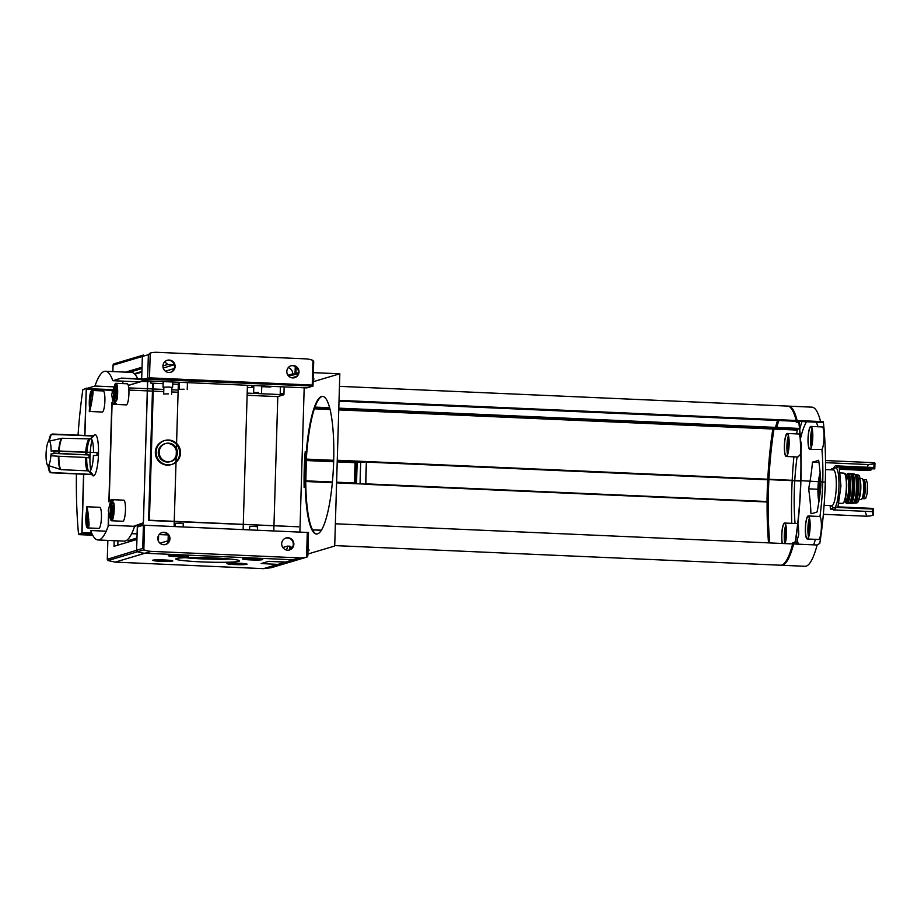 <?xml version="1.0" encoding="UTF-8"?>
<svg xmlns="http://www.w3.org/2000/svg" width="921" height="921" viewBox="0 0 921 921"><rect width="100%" height="100%" fill="white"/><g stroke="black" fill="none" stroke-linecap="round" stroke-linejoin="round"><path stroke-width="1.38" d="M86.493 511.385L86.747 506.757L88.209 513.653L89.107 525.258A10.557 2.141 -87.5 0 1 87.541 527.917A10.557 2.141 -87.5 0 1 85.837 518.016A10.557 2.141 -87.5 0 1 86.493 511.385M91.927 390.446A10.557 2.141 -87.5 0 1 93.056 392.311C92.526 400.347 88.209 419.723 89.567 408.003L89.475 411.468L102.266 412.032A10.557 2.141 -87.5 0 0 104.867 401.591A10.557 2.141 -87.5 0 0 103.187 390.941L91.927 390.446A10.557 2.141 -87.5 0 0 89.291 401.648A10.557 2.141 -87.5 0 0 89.567 408.003M112.834 389.618L86.24 388.627L94.967 386.026A84.444 17.177 92.5 0 1 105.466 371.244A84.444 17.177 92.5 0 1 112.823 380.707L138.91 381.847L146.071 379.717M117.002 399.829L113.295 404.307L111.683 394.418L114.388 385.957A10.557 2.141 -87.5 0 1 115.942 383.297A10.557 2.141 -87.5 0 1 117.589 388.973A10.557 2.141 -87.5 0 1 117.002 399.829M110.439 518.903L108.229 510.787L110.957 499.608L113.928 503.211A10.557 2.141 -87.5 0 1 113.801 514.586A10.557 2.141 -87.5 0 1 111.568 520.756A10.557 2.141 -87.5 0 1 110.439 518.903M147.74 379.786L121.549 378.105L147.74 379.786L143.354 523.738L134.627 526.34L108.528 525.189A84.444 17.177 92.5 0 1 98.029 539.971A84.444 17.177 92.5 0 1 90.672 530.508L106.191 531.198M46.131 452.568A12.18 2.475 92.5 0 1 46.361 449.736A12.18 2.475 92.5 0 1 48.64 441.286A57.551 56.216 -106.6 0 1 50.482 435.196L51.944 434.217L93.297 436.036L90.085 439.052A16.394 3.339 92.5 0 0 86.931 452.153M58.645 450.91A15.772 3.212 92.5 0 1 61.845 438.269L48.64 441.286M53.982 453.074L58.483 453.374A15.772 3.212 92.5 0 1 58.61 451.278M51.944 434.217A19.387 3.937 92.5 0 1 52.52 434.033A19.387 3.937 92.5 0 1 52.532 434.033L51.081 435.023A57.551 56.216 73.4 0 0 49.239 441.113A12.18 2.475 92.5 0 1 51.116 451.083A57.551 3.96 1.7 0 1 54.04 450.783A18.339 3.73 92.5 0 1 53.959 453.65A57.551 3.96 -178.3 0 0 51.023 453.961A12.18 2.475 92.5 0 1 48.525 465.243A57.551 56.216 73.4 0 0 49.999 471.483L51.392 472.588A19.387 3.937 92.5 0 1 50.816 472.761A19.387 3.937 92.5 0 1 50.793 472.761L49.4 471.656A57.551 56.216 -106.6 0 1 47.927 465.416A12.18 2.475 92.5 0 1 47.904 465.404A12.18 2.475 92.5 0 1 46.062 456.586A12.18 2.475 92.5 0 1 46.05 455.446M60.798 469.56A15.772 3.212 92.5 0 1 58.403 456.24L50.908 455.757M47.904 465.404L60.913 469.583M54.04 450.783L97.039 452.602L54.04 451.163M51.392 472.588L92.745 474.407L89.901 471.287A16.394 3.339 92.5 0 0 93.412 455.527L96.947 455.469A19.387 3.937 92.5 0 0 97.004 454.03A19.387 3.937 92.5 0 0 97.039 452.602M92.745 474.407A19.387 3.937 92.5 0 1 92.169 474.591L50.816 472.761L92.146 474.591A19.387 3.937 92.5 0 1 92.146 474.591L88.692 471.092M58.403 456.24L58.875 456.263A15.83 3.224 92.5 0 0 61.396 469.675L88.002 470.85A15.83 3.224 92.5 0 1 85.48 457.438L88.992 457.841A19.387 3.937 92.5 0 1 89.084 454.974L53.971 453.431M89.084 454.974L58.483 453.374M58.875 456.263L85.48 457.438M52.532 434.033L93.884 435.863A19.387 3.937 92.5 0 1 93.884 435.863L90.868 438.718A16.394 3.339 92.5 0 1 93.505 452.441M90.281 438.891L61.845 438.269M93.297 436.036A19.387 3.937 92.5 0 1 93.873 435.852L51.069 434.459M862.977 479.853L863.714 479.634A9.406 1.911 92.5 0 1 863.852 479.622L866.316 479.726L867.467 483.675L867.168 493.575L865.648 498.503L862.252 498.641A9.406 1.911 92.5 0 1 862.068 498.583M864.877 498.733L862.39 498.618A9.406 1.911 92.5 0 1 862.252 498.641M863.852 479.622A9.406 1.911 92.5 0 1 865.36 488.775A9.406 1.911 92.5 0 1 863.15 498.399L865.648 498.503M867.467 483.675L867.168 493.575M859.938 478.425L862.01 478.517A10.557 2.141 92.5 0 1 863.714 488.418A10.557 2.141 92.5 0 1 861.077 499.608L859.005 499.516M820.887 483.87L820.001 483.859A16.601 3.373 92.5 0 0 819.736 492.747M819.241 499.481A15.358 3.12 92.5 0 1 818.942 497.87L819.494 497.766M818.976 497.743A15.162 3.085 92.5 0 1 818.539 492.689L820.139 492.758M818.539 492.689L818.504 492.7A15.358 3.12 92.5 0 1 818.769 483.709L819.333 483.732A15.358 3.12 92.5 0 0 819.068 492.712M819.057 481.476A15.162 3.085 92.5 0 1 819.552 478.298L820.588 478.344M819.552 478.298L820.093 478.218A15.358 3.12 92.5 0 1 820.461 476.514M818.769 483.709L820.887 483.79M819.322 483.824L820.001 483.859M819.529 478.183A15.358 3.12 92.5 0 1 820.335 474.925M796.423 544.092A11.513 2.337 -87.5 0 0 797.287 539.81A69.063 14.045 -87.5 0 0 798.3 544.173M813.646 544.852A69.063 14.045 -87.5 0 0 815.396 539.349M797.287 539.81L798.783 534.364L798.311 524.866M797.091 456.966A69.063 14.045 -87.5 0 0 794.777 480.405M794.754 480.762A69.063 14.045 -87.5 0 0 795.065 523.485M786.246 456.494A11.513 2.337 92.5 0 1 784.416 444.878A11.513 2.337 92.5 0 1 787.259 433.48A11.513 2.337 92.5 0 1 789.124 444.279A11.513 2.337 92.5 0 1 786.246 456.494L797.931 457L800.81 453.995M801.005 453.385L801.431 444.82L800.51 440.203M817.998 426.745A69.063 14.045 -87.5 0 0 817.388 424.961A69.063 14.045 -87.5 0 0 816.202 422.163M806.531 421.737A69.063 14.045 -87.5 0 0 800.418 438.81M820.784 481.556A305.968 248.267 19.3 0 0 818.631 460.258A305.968 21.068 1.7 0 1 812.472 462.089A305.968 269.323 -20.1 0 1 810.043 481.084M809.973 481.441A305.968 269.323 -20.1 0 1 808.626 488.844A305.968 248.267 -160.7 0 1 810.941 513.757A305.968 21.068 -178.3 0 0 817.1 511.926A305.968 269.323 159.9 0 0 820.945 485.171A305.968 248.267 19.3 0 0 820.795 481.913M809.904 449.436L821.912 449.402A11.513 2.337 -87.5 0 0 824.042 437.728A11.513 2.337 -87.5 0 0 822.177 426.93L810.917 426.435A11.513 2.337 92.5 0 1 812.783 437.233A11.513 2.337 92.5 0 1 809.904 449.436A11.513 2.337 92.5 0 1 808.062 437.832A11.513 2.337 92.5 0 1 810.917 426.435M807.245 538.981A11.513 2.337 92.5 0 1 805.415 527.376A11.513 2.337 92.5 0 1 808.258 515.979A11.513 2.337 92.5 0 1 810.123 526.777A11.513 2.337 92.5 0 1 807.245 538.981L818.504 539.487A11.513 2.337 -87.5 0 0 821.382 527.273A11.513 2.337 -87.5 0 0 819.92 516.669A69.063 14.045 -87.5 0 0 822.741 482.005M822.752 481.637A69.063 14.045 -87.5 0 0 822.476 457.196A69.063 14.045 -87.5 0 0 821.912 449.402M874.777 468.893A42.216 2.901 1.7 0 0 873.568 468.19L874.443 462.71A42.216 2.901 1.7 0 1 874.95 463.182L874.777 468.893L839.215 467.327M874.317 463.654A42.216 2.901 1.7 0 1 868.284 464.541L825.527 462.664M818.93 462.377L812.472 462.089M874.443 462.71L825.504 460.558M868.284 464.541L867.306 467.223M866.304 469.791L866.039 470.424L839.399 469.261M831.502 469.848L831.628 468.916L833.54 468.34A22.069 4.49 -87.5 0 1 835.773 465.842A22.069 4.49 -87.5 0 1 837.247 467.235L839.158 466.671L840.954 486.058L837.96 506.861L872.371 508.38L872.912 514.379A42.216 2.901 1.7 0 1 873.419 514.851A42.216 2.901 1.7 0 1 866.753 516.221L823.351 514.309M817.952 489.247L808.626 488.844M865.107 511.316L866.753 516.221M832.745 509.209L830.443 509.106L830.109 505.571M839.33 468.605L871.07 469.998A42.216 2.901 1.7 0 1 866.039 470.424M830.443 509.106L832.342 508.53A22.069 4.49 -87.5 0 0 833.827 509.935A22.069 4.49 -87.5 0 0 836.049 507.425L837.96 506.861M873.419 514.851L873.58 509.083A42.216 2.901 -178.3 0 0 872.371 508.38M872.452 509.037L836.049 507.425M336.591 482.857L365.948 484.147A111.314 22.645 -87.5 0 0 365.948 484.331L767.112 501.991A111.314 22.645 -87.5 0 0 768.54 542.86M338.801 408.314L775.447 427.54L772.834 429.013A111.314 22.645 -87.5 0 0 767.792 479.219M332.331 482.673L305.876 481.51A111.314 22.645 -87.5 0 1 306.543 459.119L333.701 460.316M317.469 533.904A68.902 14.011 -87.5 0 0 333.598 463.39A68.902 14.011 -87.5 0 0 322.534 396.364A68.902 14.011 -87.5 0 0 305.507 464.575A68.902 14.011 -87.5 0 0 316.467 534.03A68.902 14.011 -87.5 0 0 317.469 533.904M307.89 554.016L334.714 546.015L339.826 373.776L313.105 381.743M304.183 387.787L299.901 532.027M305.208 451.693L306.198 452.637A69.087 14.057 -87.5 0 0 305.208 485.977L304.137 487.531A74.267 15.104 -87.5 0 1 305.208 451.693M322.81 396.387A68.902 14.011 -87.5 0 0 306.06 464.598A68.902 14.011 -87.5 0 0 316.755 534.03M305.726 452.199A74.267 15.104 -87.5 0 0 304.69 486.737M147.648 379.245L121.549 378.105L112.823 380.707M94.967 386.026L113.928 386.855M288.031 375.411L293.154 373.891L298.047 374.099M339.826 373.776L313.37 372.671M313.175 379.268L314.026 379.015L313.209 378.209M152.679 383.435L148.603 520.469L298.634 526.8L149.398 520.227L153.462 383.205L152.679 383.435M171.49 464.529A12.48 12.18 73.4 0 0 167.91 440.261A12.48 12.18 73.4 0 0 164.375 440.629M164.767 440.503L163.973 440.745A12.48 12.18 73.4 0 0 155.856 456.171A12.48 12.18 73.4 0 0 171.099 464.645L171.893 464.414A12.48 12.18 73.4 0 0 168.693 440.019A12.48 12.18 73.4 0 0 156.651 455.941A12.48 12.18 73.4 0 0 171.893 464.414M253.148 385.968L252.227 386.244L252.181 387.58L247.346 387.373M261.99 386.67L270.06 387.027L272.236 386.383M278.556 384.494L279.777 384.138M253.459 386.302L252.227 386.244M308.017 549.687L308.961 549.722L308.938 550.493L307.994 550.447M159.955 543.206L167.898 540.834L167.841 542.895M165.009 544.541L166.217 544.184M128.238 542.055L128.284 540.604L136.964 538.014M147.314 379.774L128.272 385.439M112.684 390.09L112.454 390.884M112.086 403.375L109.185 501.093M108.793 514.298L108.459 525.384M147.705 380.891L306.831 387.902L313.152 386.014L146.439 379.199M142.041 367.237L125.59 372.13L142.041 367.237L142.352 356.462A1.531 1.497 -106.6 0 1 143.446 355.057A1.531 1.497 73.4 0 0 142.352 356.462L141.684 378.992M114.02 546.291L114.181 540.673L114.02 546.291L136.93 539.464L136.607 550.24A1.531 1.497 73.4 0 0 137.609 551.737A1.531 1.497 -106.6 0 1 136.607 550.24L137.298 527.031L143.411 525.2L142.732 548.409L107.285 559.289L108.033 560.555L115.16 562.121L144.977 553.233A24.948 24.372 -106.6 0 1 137.609 551.737A24.948 24.372 73.4 0 0 144.977 553.233L293.269 559.772L144.977 553.233L151.297 551.357L299.59 557.884A24.948 24.372 73.4 0 0 306.566 557.159L300.707 558.92A24.948 24.372 -106.6 0 1 293.269 559.772A24.948 24.372 73.4 0 0 300.707 558.92A1.531 1.497 73.4 0 0 300.741 558.92A1.531 1.497 -106.6 0 1 300.707 558.92L271.131 567.739L300.741 558.92A1.531 1.497 73.4 0 0 300.764 558.909L307.038 557.032L307.821 556.008L308.523 532.499L143.411 525.2M134.857 374.191L141.892 372.096M140.004 378.911L141.707 378.404M160.576 378.888L159.356 379.245M153.036 381.133L147.682 381.639M147.602 381.639L141.892 381.386M280.398 386.739L280.203 393.601L283.956 393.774L284.163 386.901L283.921 394.729L277.612 396.617L247.116 395.27L277.797 396.617L273.963 525.718M178.087 392.231L171.651 391.943L178.087 392.231M163.731 391.598L153.231 391.137L163.731 391.598M152.449 391.103L147.406 390.884L152.449 391.103M147.325 390.872L128.894 390.067L147.325 390.872M144.067 380.73L147.613 380.891M128.721 387.891L147.383 388.72M147.475 388.72L152.506 388.938M153.289 388.973L163.788 389.433M171.72 389.79L178.156 390.067M247.185 393.106L283.921 394.729M150.86 381.778L150.814 383.113L153.37 383.228M153.462 383.24L163.132 383.666M172.722 384.08L178.317 384.333M131.657 533.662L137.091 533.892M174.173 368.573L165.354 371.198L174.173 368.573M251.41 385.462L252.181 387.58M148.603 520.469L149.398 520.227M168.601 443.151A9.337 9.118 73.4 0 0 159.586 455.066A9.337 9.118 73.4 0 0 177.385 451.348A9.337 9.118 73.4 0 0 168.601 443.151M170.995 461.409L170.063 461.686A9.337 9.118 -106.6 0 1 158.343 453.846A9.337 9.118 -106.6 0 1 164.732 443.784L165.665 443.519M165.204 443.669A9.337 9.118 -106.6 0 1 176.418 451.371A9.337 9.118 -106.6 0 1 170.523 461.536M314.026 379.015L313.186 378.98M147.118 379.763L128.261 385.381M112.707 390.02L112.247 391.678M111.902 403.007L108.977 501.542M108.632 513.515L108.252 525.983M133.58 526.294L143.411 522.794L147.613 379.786M86.24 388.627L84.732 435.46M112.327 389.767L112.143 392.093M83.581 474.211L81.842 532.568L91.881 533.547L81.934 533.109M111.821 402.799L108.885 501.795M108.551 513.112L108.16 526.248M134.627 526.34A84.444 17.177 92.5 0 1 124.128 541.111L98.029 539.971M122.378 383.573A84.444 17.177 92.5 0 1 123.391 381.167M105.466 371.244L131.553 372.395A84.444 17.177 92.5 0 1 137.713 378.807M93.458 435.84L94.253 435.08A20.63 4.191 92.5 0 1 98.478 454.007A20.63 4.191 92.5 0 1 92.48 475.397L91.755 474.568M91.755 474.154A20.63 4.191 92.5 0 1 91.294 472.818M90.719 470.251A20.63 4.191 92.5 0 1 90.189 452.545M90.212 452.303A20.63 4.191 92.5 0 1 92.054 440.054M183.152 526.893L183.256 523.531L180.102 523.174L175.324 523.301L175.232 526.536M257.489 530.162L257.592 526.812L254.438 526.444L249.66 526.57L249.568 529.817M184.085 389.215L179.296 389.33L184.085 389.215M258.421 392.484L253.632 392.611L258.421 392.484M168.439 393.866L163.662 393.992L168.439 393.866M337.247 460.776L355.402 461.571L355.126 462.687A115.724 23.543 -87.5 0 0 354.527 482.984L354.573 483.652M355.264 461.778L355.863 461.801A123.402 25.097 -87.5 0 0 355.207 483.675M355.863 461.939L356.565 461.974A125.325 25.489 -87.5 0 0 355.897 483.709M356.554 462.112L357.256 462.135A127.236 25.88 -87.5 0 0 356.6 483.744M357.244 462.273L360.744 462.423A129.159 26.272 -87.5 0 0 360.088 483.893M366.408 461.905A117.071 23.808 -87.5 0 0 365.752 484.147M360.744 462.423L366.408 461.824M366.535 461.916L366.523 462.112A111.314 22.645 -87.5 0 0 365.879 483.847L365.89 484.147M796.17 420.483A79.643 16.198 -87.5 0 0 787.616 406.092L339.458 386.348M777.566 420.46A79.643 16.198 -87.5 0 0 775.528 427.39L775.447 427.54M334.737 545.589L780.605 565.218A79.643 16.198 -87.5 0 0 792.693 543.931L795.387 542.308A111.314 22.645 -87.5 0 0 800.89 481.038L800.913 480.267A111.314 22.645 -87.5 0 0 798.991 421.219L798.76 420.598L339.043 400.359L798.76 420.598M337.259 460.258L800.821 480.681L337.259 460.258M796.964 421.127L339.02 401.153L796.412 421.288M796.757 420.506A78.688 16.002 -87.5 0 0 791.323 408.498M778.844 420.517A78.688 16.002 -87.5 0 0 776.507 428.357L797.517 429.313L797.229 430.084A111.314 22.645 -87.5 0 0 796.653 433.895M800.706 480.67A110.347 22.449 -87.5 0 0 798.806 421.783L796.239 422.163A78.688 16.002 -87.5 0 0 796.02 421.277M777.911 420.483A78.688 16.002 -87.5 0 0 775.574 428.323L776.426 428.518L773.916 429.52A110.347 22.449 -87.5 0 0 768.92 479.277M797.241 422.313L798.806 421.841M799.048 421.795L799.658 421.599M792.405 543.908A78.688 16.002 -87.5 0 0 792.647 542.987L795.237 541.824A110.347 22.449 -87.5 0 0 800.694 481.027M784.519 563.157A78.688 16.002 -87.5 0 0 793.453 543.574M768.897 479.634A110.347 22.449 -87.5 0 0 769.703 542.918M775.574 428.323L772.984 429.485A110.347 22.449 -87.5 0 0 767.976 479.231M767.964 479.588A110.347 22.449 -87.5 0 0 768.77 542.872M767.7 479.576L767.677 479.783A111.314 22.645 -87.5 0 0 767.032 501.519L767.112 501.991M781.077 565.206A79.643 16.198 -87.5 0 0 781.549 565.264A79.643 16.198 -87.5 0 0 793.637 543.966L817.1 545.002L819.794 543.378A111.314 22.645 -87.5 0 0 825.285 482.109L825.308 481.349A111.314 22.645 -87.5 0 0 823.386 422.29L823.167 421.668L798.921 420.862M825.285 482.109L801.765 480.716M823.386 422.29L799.923 421.254L799.681 420.644M797.102 420.517A79.643 16.198 -87.5 0 0 788.549 406.126A79.643 16.198 -87.5 0 0 788.088 406.138M800.199 438.672A11.513 2.337 -87.5 0 0 798.53 433.975L787.259 433.48M820.807 422.371L799.002 421.404L821.371 422.198M781.549 565.264L805.012 566.3A79.643 16.198 -87.5 0 0 817.1 545.002M793.89 456.828A111.314 22.645 -87.5 0 0 792.187 480.302M792.175 480.658A111.314 22.645 -87.5 0 0 791.749 523.347M799.486 428.726L797.517 429.313M799.854 428.61L799.935 428.461A79.643 16.198 -87.5 0 1 801.972 421.542M820.565 421.553A79.643 16.198 -87.5 0 0 812.023 407.163L788.549 406.126M871.07 469.998L872.222 468.777M833.021 469.917L834.817 468.202A20.112 4.087 92.5 0 1 838.939 486.656A20.112 4.087 92.5 0 1 833.079 507.494L831.444 505.629M809.294 533.961A8.634 1.761 92.5 0 1 809.858 521.159M810.02 526.8A11.04 2.245 92.5 0 1 807.268 538.509A11.04 2.245 92.5 0 1 805.507 527.388A11.04 2.245 92.5 0 1 808.235 516.462A11.04 2.245 92.5 0 1 810.02 526.8M788.295 451.463A8.634 1.761 92.5 0 1 788.86 438.672M789.021 444.313A11.04 2.245 92.5 0 1 786.269 456.01A11.04 2.245 92.5 0 1 784.508 444.889A11.04 2.245 92.5 0 1 787.236 433.964A11.04 2.245 92.5 0 1 789.021 444.313M811.954 444.417A8.634 1.761 92.5 0 1 812.518 431.615M812.679 437.256A11.04 2.245 92.5 0 1 809.927 448.964A11.04 2.245 92.5 0 1 808.166 437.843A11.04 2.245 92.5 0 1 810.894 426.918A11.04 2.245 92.5 0 1 812.679 437.256M785.636 541.007A8.634 1.761 92.5 0 1 786.2 528.217M782.401 543.471A11.04 2.245 92.5 0 1 782.102 531.095A11.04 2.245 92.5 0 1 784.577 523.508A11.04 2.245 92.5 0 1 786.373 533.858A11.04 2.245 92.5 0 1 784.991 543.586M782.24 543.471A11.513 2.337 92.5 0 1 782.056 530.634A11.513 2.337 92.5 0 1 784.6 523.024A11.513 2.337 92.5 0 1 786.465 533.823A11.513 2.337 92.5 0 1 785.153 543.597M810.031 523.922L809.674 531.521M812.679 434.378L812.334 441.976M789.032 441.424L788.675 449.022M786.373 530.968L786.016 538.566M825.32 480.912A17.879 3.638 92.5 0 1 825.331 486.207A17.879 3.638 92.5 0 1 824.836 493.265M818.896 501.726A17.879 3.638 92.5 0 1 818.424 481.81M818.47 481.453A17.879 3.638 92.5 0 1 820.151 472.795M818.815 483.698A15.162 3.085 92.5 0 1 819.011 481.833M825.527 469.583L833.401 469.929A17.879 3.638 92.5 0 1 836.291 486.691A17.879 3.638 92.5 0 1 831.824 505.652L824.088 505.307M863.219 480.762L863.414 480.774A8.37 1.704 92.5 0 1 864.75 489.201A8.37 1.704 92.5 0 1 862.678 497.49L862.482 497.478M849.887 492.666A5.756 1.174 92.5 0 1 849.047 494.278L849.703 494.301M850.21 482.8L849.553 482.777A5.756 1.174 92.5 0 1 850.256 484.458M113.191 515.253L111.314 515.173L112.454 514.827L112.742 505.261L113.64 505.307M111.568 520.756L122.827 521.263A10.557 2.141 -87.5 0 0 125.44 510.81A10.557 2.141 -87.5 0 0 123.759 500.172L110.957 499.608M92.365 397.999L92.63 396.065M89.003 522.403L87.299 522.322L88.439 521.988L88.807 519.444M87.541 527.917L98.812 528.412A10.557 2.141 -87.5 0 0 101.414 517.959A10.557 2.141 -87.5 0 0 99.733 507.321L86.747 506.757M116.645 398.874L114.768 398.793L115.908 398.459L116.196 388.881L117.094 388.927M113.295 404.307L126.281 404.883A10.557 2.141 -87.5 0 0 128.894 394.43A10.557 2.141 -87.5 0 0 127.213 383.792L115.942 383.297M113.271 514.862L112.454 514.827M113.755 509.9L113.168 509.877M116.725 398.494L115.908 398.459M117.22 393.52L116.622 393.497M214.236 557.965A31.901 2.199 -178.3 0 0 175.865 558.817A31.901 2.199 -178.3 0 0 207.605 562.109A31.901 2.199 -178.3 0 0 239.495 560.705A31.901 2.199 -178.3 0 0 214.236 557.965M187.516 556.503A10.073 0.691 -178.3 0 0 188.368 556.203A10.073 0.691 -178.3 0 0 180.401 555.328A10.073 0.691 -178.3 0 0 168.278 555.605A10.073 0.691 -178.3 0 0 169.107 555.962M261.852 559.772A10.073 0.691 -178.3 0 0 262.704 559.473A10.073 0.691 -178.3 0 0 254.737 558.61A10.073 0.691 -178.3 0 0 242.614 558.874A10.073 0.691 -178.3 0 0 243.443 559.231M171.882 561.165A10.073 0.691 -178.3 0 0 172.734 560.854A10.073 0.691 -178.3 0 0 164.755 559.991A10.073 0.691 -178.3 0 0 152.633 560.267A10.073 0.691 -178.3 0 0 153.473 560.613M246.218 564.435A10.073 0.691 -178.3 0 0 247.07 564.136A10.073 0.691 -178.3 0 0 239.092 563.261A10.073 0.691 -178.3 0 0 226.969 563.537A10.073 0.691 -178.3 0 0 227.809 563.894M261.173 563.56L278.061 564.4L284.831 562.063L268.679 561.419L261.173 563.56L268.679 561.315L285.591 562.052L299.59 557.884M271.131 567.739L263.452 568.648L115.16 562.121M289.816 549.791L289.919 546.211L287.571 546.107A6.24 6.09 73.4 0 1 286.132 549.918M162.234 544.461A6.24 6.09 73.4 0 0 162.269 544.415L165.377 544.553A6.24 6.09 -106.6 0 0 163.489 532.453A6.24 6.09 -106.6 0 0 161.82 532.614M282.828 547.511L287.571 546.107M289.908 546.544L290.806 546.579L290.725 549.25M117.807 545.163L117.934 540.846M169.061 540.811L167.887 541.157M185.271 557.689A29.069 2.003 -178.3 0 0 230.158 559.024M179.008 555.835L175.002 555.927L179.008 555.835M180.297 555.455A9.601 0.656 -178.3 0 0 168.727 555.754A9.601 0.656 -178.3 0 0 178.294 556.71A9.601 0.656 -178.3 0 0 187.907 556.33A9.601 0.656 -178.3 0 0 180.297 555.455M253.344 559.116L249.338 559.208L253.344 559.116M254.633 558.725A9.601 0.656 -178.3 0 0 243.063 559.035A9.601 0.656 -178.3 0 0 252.642 559.98A9.601 0.656 -178.3 0 0 262.243 559.6A9.601 0.656 -178.3 0 0 254.633 558.725M163.362 560.498L159.368 560.59L163.362 560.498M164.652 560.118A9.601 0.656 -178.3 0 0 153.093 560.417A9.601 0.656 -178.3 0 0 162.66 561.361A9.601 0.656 -178.3 0 0 172.273 560.993A9.601 0.656 -178.3 0 0 164.652 560.118M168.117 534.917L159.091 534.583M237.699 563.779L233.704 563.859L237.699 563.779M238.988 563.387A9.601 0.656 -178.3 0 0 227.429 563.698A9.601 0.656 -178.3 0 0 236.996 564.642A9.601 0.656 -178.3 0 0 246.609 564.262A9.601 0.656 -178.3 0 0 238.988 563.387M285.717 538.071A6.24 6.09 -106.6 0 1 293.223 543.229A6.24 6.09 -106.6 0 1 289.275 550.01M287.974 537.737A6.24 6.09 73.4 0 0 281.734 544.702A6.24 6.09 73.4 0 0 289.574 549.929A6.24 6.09 73.4 0 0 287.974 537.737M164.076 532.28A6.24 6.09 73.4 0 0 157.848 539.245A6.24 6.09 73.4 0 0 165.676 544.472A6.24 6.09 73.4 0 0 164.076 532.28M144.551 525.189L143.826 549.814L142.732 548.409M143.826 549.814A1.531 1.497 73.4 0 0 143.929 549.86A24.948 24.372 73.4 0 0 151.297 551.357M290.783 547.546L292.659 546.982M163.178 368.055L174.057 364.808L167.61 364.52A6.24 6.09 73.4 0 0 164.352 362.172M174.057 364.808L174.081 364.198M295.25 366.477L295.031 373.972L292.682 373.868A6.24 6.09 73.4 0 0 288.238 367.629M129.343 372.303L141.995 368.527M141.915 371.439L134.351 373.696M288.457 375.929L295.134 374.582L294.041 374.26L295.031 373.972M287.939 375.273L292.682 373.868M296.574 376.401L291.796 377.817M162.902 365.925L167.61 364.52M143.388 355.069L113.87 363.864L113.076 365.188L148.362 354.677L150.227 353.042A24.948 24.372 73.4 0 1 157.203 352.329L305.496 358.856A24.948 24.372 73.4 0 1 312.864 360.353A1.531 1.497 73.4 0 1 312.967 360.399L313.704 361.654L313.002 385.105L310.377 385.899M296.136 367.088L295.929 374.007M262.117 385.934L261.737 386.901M253.816 386.67L253.01 385.807L254.703 385.611M187.78 382.664L187.4 383.631M179.48 383.401L178.674 382.537L180.366 382.33M163.834 388.063L163.029 387.2L168.808 387.039L172.618 387.476L171.767 388.294M166.931 360.376A6.24 6.09 -106.6 0 1 174.253 364.693A6.24 6.09 -106.6 0 1 170.489 372.314M290.829 365.833A6.24 6.09 -106.6 0 1 298.151 370.15A6.24 6.09 -106.6 0 1 294.386 377.771M168.819 372.475A6.24 6.09 73.4 0 0 175.059 365.51A6.24 6.09 73.4 0 0 167.219 360.284A6.24 6.09 73.4 0 0 168.819 372.475M292.717 377.932A6.24 6.09 73.4 0 0 298.945 370.967A6.24 6.09 73.4 0 0 291.117 365.741A6.24 6.09 73.4 0 0 292.717 377.932M148.005 378.75L307.568 385.772M143.664 379.072L149.49 377.852L313.002 385.105M295.952 373.385L298.369 372.671M273.813 530.876L273.951 525.983M84.916 435.46L86.321 388.19L87.518 388.236M76.42 473.889A143.941 29.276 -87.5 0 0 78.538 534.192L82.015 533.121M82.015 533.109L83.765 474.211M82.004 533.627L92.123 534.076M86.321 388.19L82.832 389.698A143.941 29.276 -87.5 0 0 78.043 435.161M78.676 534.617L92.71 535.239L78.676 534.617M864.301 479.933L862.989 479.876M314.406 408.82L330.098 409.511M338.755 409.891L772.834 429.013M112.189 390.377L86.102 389.238M91.639 533.006L81.842 532.568M333.69 460.615L306.532 459.418M315.005 407.105L329.66 407.75M338.813 408.153L775.528 427.39M314.947 407.255L329.695 407.911M314.671 408.049L329.902 408.717M338.778 409.108L773.122 428.23M312.484 529.794L321.383 530.185L312.484 529.794M312.53 529.897L321.314 530.289M335.382 523.784L792.693 543.931M337.259 460.627L800.89 481.038M339.02 400.957L798.991 421.219M355.126 462.687L337.213 461.905M333.655 461.743L306.474 460.546M354.527 482.984L336.614 482.201M332.389 482.017L305.887 480.843M772.984 429.485L773.916 429.52M773.087 429.186L774.031 429.232M775.494 428.472L776.426 428.518M774.526 429.082L797.229 430.084M776.714 427.597L799.474 428.599M776.748 427.436L799.451 428.438M366.523 462.112L767.677 479.783M365.879 483.847L767.032 501.519M808.995 535.343A10.465 2.13 92.5 0 1 809.674 519.766M808.557 536.782A11.04 2.245 92.5 0 1 809.375 518.281M787.996 452.844A10.465 2.13 92.5 0 1 788.687 437.268M787.57 454.283A11.04 2.245 92.5 0 1 788.388 435.794M811.654 445.799A10.465 2.13 92.5 0 1 812.334 430.222M811.217 447.238A11.04 2.245 92.5 0 1 812.034 428.737M785.337 542.388A10.465 2.13 92.5 0 1 786.027 526.812M784.842 543.574A11.04 2.245 92.5 0 1 785.728 525.338M839.733 472.934L843.912 473.118A15.162 3.085 92.5 0 1 846.364 487.324A15.162 3.085 92.5 0 1 842.577 503.407C844.96 502.233 846.318 496.88 846.664 487.359A14.782 3.005 92.5 0 1 843.417 502.901M844.707 473.693A14.782 3.005 92.5 0 1 846.664 487.37C846.353 477.665 845.777 473.141 844.937 473.774L843.912 473.118M846.1 477.239L846.929 477.274A11.133 2.268 92.5 0 1 848.725 487.716A11.133 2.268 92.5 0 1 845.95 499.516L846.019 499.516M846.825 477.274A11.904 2.418 92.5 0 1 849.634 487.704A11.904 2.418 92.5 0 1 845.846 499.516M845.938 476.433A14.771 3.005 92.5 0 1 849.035 475.098A14.771 3.005 92.5 0 1 850.221 487.531A14.771 3.005 92.5 0 1 848.068 501.415A14.771 3.005 92.5 0 1 844.891 500.276M845.927 476.399L848.241 473.302A15.162 3.085 92.5 0 1 850.682 487.52A15.162 3.085 92.5 0 1 846.906 503.591L844.879 500.31M846.1 503.016A15.162 3.085 92.5 0 1 845.041 499.781M846.042 476.94A15.162 3.085 92.5 0 1 847.389 473.808M848.241 473.302L849.956 473.429A15.116 3.074 92.5 0 1 852.374 487.6A15.116 3.074 92.5 0 1 848.621 503.626L848.621 503.626C850.739 502.67 852.04 497.34 852.512 487.612A14.92 3.039 92.5 0 1 849.369 503.2M847.504 502.498A15.116 3.074 92.5 0 1 846.836 500.299M847.884 476.583A15.116 3.074 92.5 0 1 848.736 474.453M847.665 502.244A14.92 3.039 92.5 0 1 847.055 500.184M848.091 476.71A14.92 3.039 92.5 0 1 848.874 474.718M850.659 473.912A14.92 3.039 92.5 0 1 852.512 487.612C852.639 478.989 851.787 474.257 849.956 473.429M848.402 500.517A12.284 2.498 92.5 0 1 847.757 499.205M848.702 477.746A12.284 2.498 92.5 0 1 849.461 476.491M852.351 480.635A11.328 2.303 92.5 0 1 852.708 487.877A11.328 2.303 92.5 0 1 851.649 496.661M848.92 498.687A11.328 2.303 92.5 0 1 848.494 497.041M849.243 479.968A11.328 2.303 92.5 0 1 849.807 478.367M851.983 477.654A11.328 2.303 92.5 0 1 853.272 487.9A11.328 2.303 92.5 0 1 851.016 499.596M849.162 497.582A11.328 2.303 92.5 0 1 848.828 495.544M849.45 481.499A11.328 2.303 92.5 0 1 849.956 479.496M851.844 476.917A11.708 2.383 92.5 0 1 853.721 487.9A11.708 2.383 92.5 0 1 850.82 500.31M849.289 496.926A11.708 2.383 92.5 0 1 849.012 494.519M850.025 480.209L849.542 482.569A11.708 2.383 92.5 0 1 850.025 480.152M851.108 474.534A14.955 3.039 92.5 0 1 852.236 473.682L851.05 474.419A14.771 3.005 92.5 0 1 854.354 487.704A14.771 3.005 92.5 0 1 849.83 502.693M849.807 502.728L852.846 503.43A14.736 2.993 92.5 0 0 856.438 487.808A14.736 2.993 92.5 0 0 854.135 473.993L852.236 473.682A14.955 3.039 92.5 0 1 854.596 487.704A14.955 3.039 92.5 0 1 850.923 503.568A14.955 3.039 92.5 0 1 849.864 502.624M851.764 502.475A14.736 2.993 92.5 0 1 851.062 500.253M852.086 476.997A14.736 2.993 92.5 0 1 852.973 474.845M854.815 474.534A14.552 2.959 92.5 0 1 856.565 487.819A14.552 2.959 92.5 0 1 853.571 502.947M851.902 502.221A14.552 2.959 92.5 0 1 851.257 500.126M852.259 477.147A14.552 2.959 92.5 0 1 853.099 475.109M852.777 499.919A11.328 2.303 92.5 0 1 852.075 498.745M852.973 478.586A11.328 2.303 92.5 0 1 853.755 477.492M852.938 499.309A10.937 2.222 92.5 0 1 852.362 497.95M853.18 479.404A10.937 2.222 92.5 0 1 853.871 478.103M856.058 478.183A10.937 2.222 92.5 0 1 857.324 488.107A10.937 2.222 92.5 0 1 855.125 499.424M853.353 497.455A10.937 2.222 92.5 0 1 852.996 495.233M853.571 482.167A10.937 2.222 92.5 0 1 854.124 479.991M855.931 477.481A11.328 2.303 92.5 0 1 857.773 488.107A11.328 2.303 92.5 0 1 854.941 500.103M853.479 496.776A11.328 2.303 92.5 0 1 853.214 494.462M854.193 480.716L853.732 482.961A11.328 2.303 92.5 0 1 854.181 480.67M855.241 475.155A14.183 2.89 92.5 0 1 858.36 487.923A14.183 2.89 92.5 0 1 854.043 502.359M855.275 475.248A14.368 2.924 92.5 0 1 856.415 474.465A14.368 2.924 92.5 0 1 858.625 487.923A14.368 2.924 92.5 0 1 855.149 503.154A14.368 2.924 92.5 0 1 854.089 502.279M855.218 475.121L858.153 474.902A14.011 2.855 92.5 0 1 860.283 488.026A14.011 2.855 92.5 0 1 856.921 502.866L856.921 502.866C858.948 501.634 860.145 496.695 860.513 488.049A13.631 2.775 92.5 0 1 857.693 502.244M855.897 502.072A14.011 2.855 92.5 0 1 855.218 500.045M856.208 477.573A14.011 2.855 92.5 0 1 857.06 475.604M856.15 501.577A13.631 2.775 92.5 0 1 855.563 499.746M856.518 477.895A13.631 2.775 92.5 0 1 857.267 476.122M858.867 475.604A13.631 2.775 92.5 0 1 860.502 488.061C860.214 479.127 859.696 474.96 858.936 475.535L858.153 474.902M856.703 500.115A11.513 2.337 92.5 0 1 856.093 498.814M856.967 478.874A11.513 2.337 92.5 0 1 857.693 477.631M860.226 480.255A10.557 2.141 92.5 0 1 860.813 488.291A10.557 2.141 92.5 0 1 859.454 497.731M857.209 498.18A10.557 2.141 92.5 0 1 856.818 496.477M857.486 481.269A10.557 2.141 92.5 0 1 858.027 479.599M867.49 484.02A11.04 2.245 92.5 0 1 867.214 493.288M58.956 453.397A15.83 3.224 92.5 0 1 59.082 451.29M59.117 450.933A15.83 3.224 92.5 0 1 62.329 438.223M85.561 454.571A15.83 3.224 92.5 0 1 85.699 452.349M85.722 452.107A15.83 3.224 92.5 0 1 88.934 439.398M86.781 454.663A16.394 3.339 92.5 0 1 86.919 452.407M88.612 470.976A16.394 3.339 92.5 0 1 86.689 457.53M49.999 471.483A18.339 3.73 92.5 0 1 49.699 471.621A18.339 3.73 92.5 0 1 49.4 471.656M50.482 435.196A18.339 3.73 92.5 0 1 51.081 435.023M113.582 500.679C112.247 498.952 111.142 502.313 110.267 510.752A8.439 1.715 -87.5 0 0 112.684 517.245A8.439 1.715 -87.5 0 0 113.11 502.67A8.439 1.715 -87.5 0 0 110.29 510.729C111.05 523.347 111.464 517.947 112.73 519.858M112.581 501.841A9.601 1.957 -87.5 0 0 111.176 510.856A9.601 1.957 -87.5 0 0 111.844 518.615M92.837 394.487A8.439 1.715 -87.5 0 0 91.006 393.486A8.439 1.715 -87.5 0 0 89.728 401.51A8.439 1.715 -87.5 0 0 90.408 408.613M92.019 392.611A9.601 1.957 -87.5 0 0 90.615 401.637A9.601 1.957 -87.5 0 0 90.799 406.863M87.622 509.704A8.439 1.715 -87.5 0 0 86.275 517.89A8.439 1.715 -87.5 0 0 87.104 525.327A8.439 1.715 -87.5 0 0 89.038 523.07M87.886 511.328A9.601 1.957 -87.5 0 0 87.161 518.016A9.601 1.957 -87.5 0 0 87.829 525.764M117.036 384.299C115.701 382.572 114.595 385.934 113.72 394.372A8.439 1.715 -87.5 0 0 116.138 400.877A8.439 1.715 -87.5 0 0 116.564 386.29A8.439 1.715 -87.5 0 0 113.744 394.361C114.503 406.978 114.918 401.579 116.184 403.479M116.034 385.462A9.601 1.957 -87.5 0 0 114.63 394.476A9.601 1.957 -87.5 0 0 115.298 402.235M263.452 568.648L277.647 564.423M107.285 559.289L107.849 540.397L107.331 558.955M108.033 560.555L143.929 549.86M307.303 532.361L306.566 557.159M113.053 364.9L112.857 371.566L113.076 365.188M312.979 385.093L313.67 361.918M143.423 355.057L113.847 363.876M312.242 385.024L312.967 360.399M149.49 377.852L150.227 353.042M147.671 377.886L148.362 354.677M178.386 382.25L176.567 443.381M176.544 444.406L176.429 448.262M176.348 450.956L176.21 455.296M176.153 457.369L176.026 461.755M176.015 462.238L174.253 521.321M174.253 521.597L174.104 526.49M247.415 385.289L243.282 524.36M243.282 524.636L243.132 529.529M179.503 382.376L179.296 389.33M187.435 382.641L187.228 389.571M253.839 385.646L253.632 392.611M261.771 385.922L261.564 392.841M163.869 387.039L163.662 393.992M171.79 387.269L171.594 394.234M799.704 420.632L823.167 421.668M873.695 467.511L835.773 465.842M872.279 511.627L833.827 509.935M808.258 515.979L819.943 516.497M784.6 523.024L796.596 523.554M838.49 503.223L842.577 503.407M845.121 499.481L845.95 499.516M846.906 503.591L848.621 503.626M849.3 496.88L849.012 494.473M852.846 503.43C854.872 502.359 856.116 497.156 856.565 487.819C856.691 479.542 855.885 474.937 854.135 473.993M853.479 496.73L853.226 494.462M856.921 502.866L854.999 503.165L854.02 502.394M853.134 494.462L853.825 494.485M857.175 494.635L857.831 494.669M853.64 482.949L854.331 482.984M857.681 483.134L858.337 483.157M864.002 495.061L864.623 495.153M864.52 483.306L865.187 483.272M46.361 449.736A57.574 57.574 0 0 0 46.062 456.586M90.362 408.809L89.705 401.533C90.58 393.094 91.686 389.733 93.009 391.46M88.715 527.008C87.449 525.108 87.023 530.508 86.252 517.901L87.587 509.52M158.631 535.262L158.458 541.249M168.244 535.078L168.059 541.111M308.523 532.499L307.821 556.008M172.618 387.476L172.78 381.996M163.029 387.2L163.201 381.582"/></g></svg>
